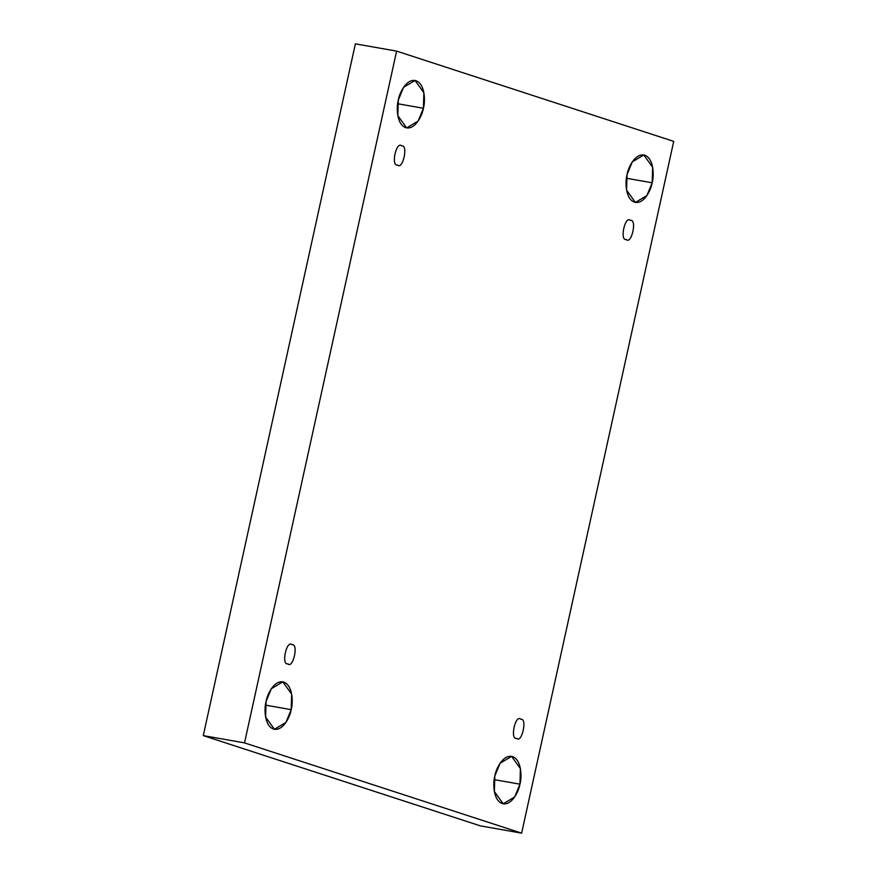 <?xml version="1.0" encoding="UTF-8"?>
<svg xmlns="http://www.w3.org/2000/svg" width="877" height="877" viewBox="0 0 877 877"><rect width="100%" height="100%" fill="white"/><g stroke="black" fill="none" stroke-linecap="round" stroke-linejoin="round"><path stroke-width="1.32" d="M519.94 784.17L520.412 768.625L511.576 756.38L500.087 763.242L494.836 775.992C495.845 768.965 503.19 753.913 512.552 756.621C521.771 759.964 521.958 777.471 519.94 784.17C518.943 791.197 511.598 806.259 502.236 803.551C493.006 800.197 492.819 782.69 494.836 775.992L494.365 791.547L503.212 803.792L514.689 796.93L519.94 784.17L494.19 779.631L519.94 784.17M652.17 182.789L652.641 167.244L643.795 154.988L632.317 161.861L627.055 174.611C628.064 167.584 635.408 152.532 644.77 155.24C653.99 158.584 654.176 176.091 652.17 182.789C651.162 189.816 643.817 204.867 634.455 202.17C625.235 198.816 625.049 181.309 627.055 174.611L626.584 190.156L635.43 202.412L646.908 195.549L652.17 182.789L626.419 178.25L652.17 182.789M423.405 108.277L423.876 92.732L415.029 80.476L403.552 87.349L398.301 100.099C399.298 93.072 406.643 78.02 416.005 80.728C425.235 84.071 425.422 101.579 423.405 108.277C422.396 115.304 415.051 130.355 405.689 127.647C396.47 124.304 396.283 106.797 398.301 100.099L397.829 115.643L406.665 127.899L418.154 121.037L423.405 108.277L397.654 103.738L423.405 108.277M291.186 709.657L291.657 694.113L282.811 681.857L271.333 688.73L266.071 701.479C267.079 694.452 274.424 679.401 283.786 682.109C293.006 685.452 293.192 702.959 291.186 709.657C290.177 716.684 282.832 731.747 273.471 729.039C264.251 725.685 264.065 708.178 266.071 701.479L265.599 717.035L274.446 729.28L285.924 722.418L291.186 709.657L265.435 705.119L291.186 709.657M287.799 663.856C280.98 665.281 286.68 639.366 292.008 644.738C286.68 639.366 280.98 665.281 287.799 663.856C293.126 669.228 298.827 643.312 292.008 644.738C298.827 643.312 293.126 669.228 287.799 663.856L288.193 663.955M397.478 165.019C390.66 166.444 396.349 140.528 401.677 145.9C396.349 140.528 390.66 166.444 397.478 165.019C402.806 170.401 408.496 144.486 401.677 145.9C408.496 144.486 402.806 170.401 397.478 165.019L397.873 165.117M626.233 239.531C619.414 240.956 625.115 215.04 630.442 220.412C625.115 215.04 619.414 240.956 626.233 239.531C631.561 244.913 637.261 218.998 630.442 220.412C637.261 218.998 631.561 244.913 626.233 239.531L626.638 239.629M516.564 738.368C509.745 739.793 515.435 713.878 520.763 719.25C515.435 713.878 509.745 739.793 516.564 738.368C521.892 743.751 527.581 717.835 520.763 719.25C527.581 717.835 521.892 743.751 516.564 738.368L516.959 738.467M355.371 43.85L203.278 735.617L244.519 742.885L396.612 51.118L355.371 43.85L396.612 51.118L673.722 141.383L521.629 833.15L244.519 742.885L203.278 735.617L480.388 825.882L521.629 833.15L480.388 825.882L203.278 735.617L355.371 43.85M396.612 51.118L244.519 742.885L521.629 833.15L673.722 141.383L396.612 51.118"/></g></svg>
